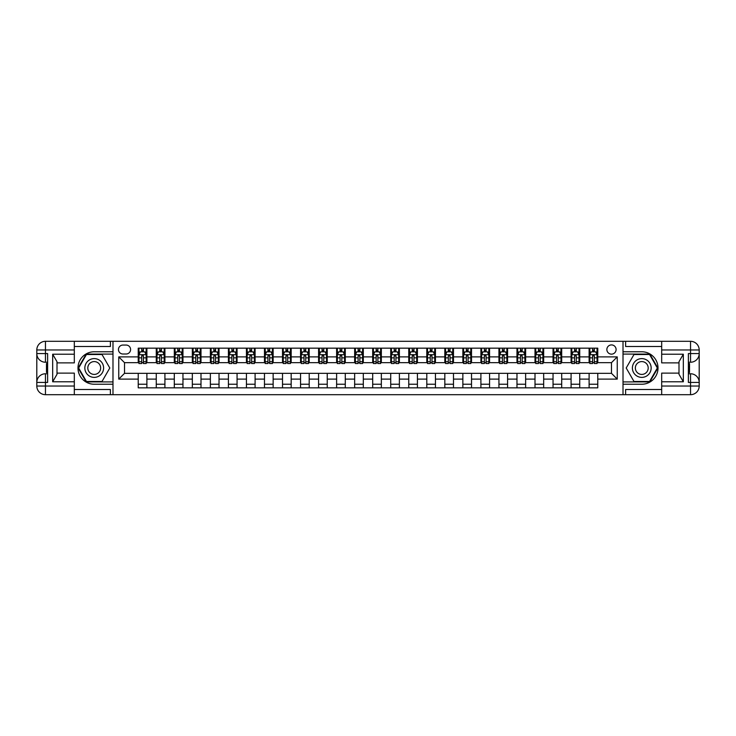 <?xml version="1.0" encoding="UTF-8"?>
<svg xmlns="http://www.w3.org/2000/svg" width="736" height="736" viewBox="0 0 736 736"><rect width="100%" height="100%" fill="white"/><g stroke="black" fill="none" stroke-linecap="round" stroke-linejoin="round"><path stroke-width="1.1" d="M611.478 344.917A4.618 4.618 0 0 0 606.86 349.536A4.618 4.618 0 0 0 611.478 354.145A4.618 4.618 0 0 0 616.096 349.536A4.618 4.618 0 0 0 611.478 344.917M661.682 346.5L625.618 346.5L625.618 341.311L623.015 341.311L623.015 351.771L641.774 351.771A16.229 16.229 0 0 1 658.012 368A16.229 16.229 0 0 1 641.774 384.229L623.015 384.229L623.015 394.689L623.015 341.311L112.985 341.311L112.985 394.689L661.682 394.689L661.682 386.032L690.543 386.032L690.543 382.426L688.381 382.426L688.381 353.574L690.543 353.574L690.543 349.968L661.682 349.968L661.682 354.218L683.33 354.218L683.33 381.782L678.997 374.284L678.997 361.716L683.33 354.218M122.94 354.007L126.114 354.007A4.471 4.471 0 0 0 130.585 349.536A4.471 4.471 0 0 0 126.114 345.055L122.94 345.055A4.471 4.471 0 0 0 118.459 349.536A4.471 4.471 0 0 0 122.94 354.007M138.23 379.114L118.754 379.114L118.754 356.886L138.23 356.886L138.23 362.664L124.522 362.664L124.522 373.336L138.23 373.336L138.23 387.835L597.77 387.835L597.77 373.336L611.478 373.336L611.478 362.664L597.77 362.664L597.77 356.886L617.246 356.886L617.246 379.114L597.77 379.114M597.77 356.886L597.77 348.165L138.23 348.165L138.23 356.886M589.113 348.165L589.113 362.664L589.83 362.664M592.572 362.664L594.311 362.664M597.052 362.664L597.77 362.664M589.113 362.664L579.011 362.664M571.081 348.165L571.081 362.664L571.798 362.664M574.54 362.664L576.27 362.664M571.081 362.664L560.979 362.664M553.04 348.165L553.04 362.664L553.766 362.664M556.508 362.664L558.238 362.664M553.04 362.664L542.938 362.664M535.008 348.165L535.008 362.664L535.725 362.664M538.467 362.664L540.196 362.664M535.008 362.664L524.906 362.664M516.976 348.165L516.976 362.664L517.693 362.664M520.435 362.664L522.164 362.664M516.976 362.664L506.874 362.664M498.934 348.165L498.934 362.664L499.661 362.664M502.403 362.664L504.132 362.664M498.934 362.664L488.833 362.664M480.902 348.165L480.902 362.664L481.62 362.664M484.362 362.664L486.091 362.664M480.902 362.664L470.801 362.664M462.861 348.165L462.861 362.664L463.588 362.664M466.33 362.664L468.059 362.664M462.861 362.664L452.769 362.664M444.829 348.165L444.829 362.664L445.556 362.664M448.298 362.664L450.027 362.664M444.829 362.664L434.728 362.664M426.797 348.165L426.797 362.664L427.515 362.664M430.256 362.664L431.986 362.664M426.797 362.664L416.696 362.664M408.756 348.165L408.756 362.664L409.483 362.664M412.224 362.664L413.954 362.664M408.756 362.664L398.664 362.664M390.724 348.165L390.724 362.664L391.442 362.664M394.183 362.664L395.922 362.664M390.724 362.664L380.622 362.664M372.692 348.165L372.692 362.664L373.41 362.664M376.151 362.664L377.881 362.664M372.692 362.664L362.59 362.664M354.651 348.165L354.651 362.664L355.378 362.664M358.119 362.664L359.849 362.664M354.651 362.664L344.558 362.664M336.619 348.165L336.619 362.664L337.336 362.664M340.078 362.664L341.817 362.664M336.619 362.664L326.517 362.664M318.587 348.165L318.587 362.664L319.304 362.664M322.046 362.664L323.776 362.664M318.587 362.664L308.485 362.664M300.546 348.165L300.546 362.664L301.272 362.664M304.014 362.664L305.744 362.664M300.546 362.664L290.444 362.664M282.514 348.165L282.514 362.664L283.231 362.664M285.973 362.664L287.702 362.664M282.514 362.664L272.412 362.664M264.482 348.165L264.482 362.664L265.199 362.664M267.941 362.664L269.67 362.664M264.482 362.664L254.38 362.664M246.44 348.165L246.44 362.664L247.167 362.664M249.909 362.664L251.638 362.664M246.44 362.664L236.339 362.664M228.408 348.165L228.408 362.664L229.126 362.664M231.868 362.664L233.597 362.664M228.408 362.664L218.307 362.664M210.367 348.165L210.367 362.664L211.094 362.664M213.836 362.664L215.565 362.664M210.367 362.664L200.275 362.664M192.335 348.165L192.335 362.664L193.062 362.664M195.804 362.664L197.533 362.664M192.335 362.664L182.234 362.664M174.303 348.165L174.303 362.664L175.021 362.664M177.762 362.664L179.492 362.664M174.303 362.664L164.202 362.664M156.262 348.165L156.262 362.664L156.989 362.664M159.73 362.664L161.46 362.664M156.262 362.664L146.17 362.664M138.23 362.664L138.948 362.664M141.689 362.664L143.428 362.664M138.23 373.336L146.887 373.336L146.887 387.835M597.77 373.336L146.887 373.336M146.887 348.165L146.887 362.664M138.23 351.771L138.948 351.771M141.689 351.771L143.428 351.771M146.17 351.771L146.887 351.771M138.23 384.229L146.887 384.229M156.262 373.336L156.262 387.835M164.919 348.165L164.919 362.664M156.262 351.771L156.989 351.771M159.73 351.771L161.46 351.771M164.202 351.771L164.919 351.771M164.919 373.336L164.919 387.835M156.262 384.229L164.919 384.229M174.303 373.336L174.303 387.835M182.96 373.336L182.96 387.835M174.303 384.229L182.96 384.229M182.96 348.165L182.96 362.664M174.303 351.771L175.021 351.771M177.762 351.771L179.492 351.771M182.234 351.771L182.96 351.771M192.335 373.336L192.335 387.835M200.992 373.336L200.992 387.835M192.335 384.229L200.992 384.229M200.992 348.165L200.992 362.664M192.335 351.771L193.062 351.771M195.804 351.771L197.533 351.771M200.275 351.771L200.992 351.771M210.367 373.336L210.367 387.835M219.024 373.336L219.024 387.835M210.367 384.229L219.024 384.229M219.024 348.165L219.024 362.664M210.367 351.771L211.094 351.771M213.836 351.771L215.565 351.771M218.307 351.771L219.024 351.771M228.408 373.336L228.408 387.835M237.066 373.336L237.066 387.835M228.408 384.229L237.066 384.229M237.066 348.165L237.066 362.664M228.408 351.771L229.126 351.771M231.868 351.771L233.597 351.771M236.339 351.771L237.066 351.771M246.44 373.336L246.44 387.835M255.098 373.336L255.098 387.835M246.44 384.229L255.098 384.229M255.098 348.165L255.098 362.664M246.44 351.771L247.167 351.771M249.909 351.771L251.638 351.771M254.38 351.771L255.098 351.771M264.482 373.336L264.482 387.835M273.139 373.336L273.139 387.835M264.482 384.229L273.139 384.229M273.139 348.165L273.139 362.664M264.482 351.771L265.199 351.771M267.941 351.771L269.67 351.771M272.412 351.771L273.139 351.771M282.514 373.336L282.514 387.835M291.171 373.336L291.171 387.835M282.514 384.229L291.171 384.229M291.171 348.165L291.171 362.664M282.514 351.771L283.231 351.771M285.973 351.771L287.702 351.771M290.444 351.771L291.171 351.771M300.546 373.336L300.546 387.835M309.203 373.336L309.203 387.835M300.546 384.229L309.203 384.229M309.203 348.165L309.203 362.664M300.546 351.771L301.272 351.771M304.014 351.771L305.744 351.771M308.485 351.771L309.203 351.771M318.587 373.336L318.587 387.835M327.244 373.336L327.244 387.835M318.587 384.229L327.244 384.229M327.244 348.165L327.244 362.664M318.587 351.771L319.304 351.771M322.046 351.771L323.776 351.771M326.517 351.771L327.244 351.771M336.619 373.336L336.619 387.835M345.276 373.336L345.276 387.835M336.619 384.229L345.276 384.229M345.276 348.165L345.276 362.664M336.619 351.771L337.336 351.771M340.078 351.771L341.817 351.771M344.558 351.771L345.276 351.771M354.651 373.336L354.651 387.835M363.308 373.336L363.308 387.835M354.651 384.229L363.308 384.229M363.308 348.165L363.308 362.664M354.651 351.771L355.378 351.771M358.119 351.771L359.849 351.771M362.59 351.771L363.308 351.771M372.692 373.336L372.692 387.835M381.349 373.336L381.349 387.835M372.692 384.229L381.349 384.229M381.349 348.165L381.349 362.664M372.692 351.771L373.41 351.771M376.151 351.771L377.881 351.771M380.622 351.771L381.349 351.771M390.724 373.336L390.724 387.835M399.381 373.336L399.381 387.835M390.724 384.229L399.381 384.229M399.381 348.165L399.381 362.664M390.724 351.771L391.442 351.771M394.183 351.771L395.922 351.771M398.664 351.771L399.381 351.771M408.756 373.336L408.756 387.835M417.413 373.336L417.413 387.835M408.756 384.229L417.413 384.229M417.413 348.165L417.413 362.664M408.756 351.771L409.483 351.771M412.224 351.771L413.954 351.771M416.696 351.771L417.413 351.771M426.797 373.336L426.797 387.835M435.454 373.336L435.454 387.835M426.797 384.229L435.454 384.229M435.454 348.165L435.454 362.664M426.797 351.771L427.515 351.771M430.256 351.771L431.986 351.771M434.728 351.771L435.454 351.771M444.829 373.336L444.829 387.835M453.486 373.336L453.486 387.835M444.829 384.229L453.486 384.229M453.486 348.165L453.486 362.664M444.829 351.771L445.556 351.771M448.298 351.771L450.027 351.771M452.769 351.771L453.486 351.771M462.861 373.336L462.861 387.835M471.518 373.336L471.518 387.835M462.861 384.229L471.518 384.229M471.518 348.165L471.518 362.664M462.861 351.771L463.588 351.771M466.33 351.771L468.059 351.771M470.801 351.771L471.518 351.771M480.902 373.336L480.902 387.835M489.56 373.336L489.56 387.835M480.902 384.229L489.56 384.229M489.56 348.165L489.56 362.664M480.902 351.771L481.62 351.771M484.362 351.771L486.091 351.771M488.833 351.771L489.56 351.771M498.934 373.336L498.934 387.835M507.592 373.336L507.592 387.835M498.934 384.229L507.592 384.229M507.592 348.165L507.592 362.664M498.934 351.771L499.661 351.771M502.403 351.771L504.132 351.771M506.874 351.771L507.592 351.771M516.976 373.336L516.976 387.835M525.633 373.336L525.633 387.835M516.976 384.229L525.633 384.229M525.633 348.165L525.633 362.664M516.976 351.771L517.693 351.771M520.435 351.771L522.164 351.771M524.906 351.771L525.633 351.771M535.008 373.336L535.008 387.835M543.665 373.336L543.665 387.835M535.008 384.229L543.665 384.229M543.665 348.165L543.665 362.664M535.008 351.771L535.725 351.771M538.467 351.771L540.196 351.771M542.938 351.771L543.665 351.771M553.04 373.336L553.04 387.835M561.697 373.336L561.697 387.835M553.04 384.229L561.697 384.229M561.697 348.165L561.697 362.664M553.04 351.771L553.766 351.771M556.508 351.771L558.238 351.771M560.979 351.771L561.697 351.771M571.081 373.336L571.081 387.835M579.738 373.336L579.738 387.835M571.081 384.229L579.738 384.229M579.738 348.165L579.738 362.664M571.081 351.771L571.798 351.771M574.54 351.771L576.27 351.771M579.011 351.771L579.738 351.771M589.113 373.336L589.113 387.835M589.113 384.229L597.77 384.229M589.113 351.771L589.83 351.771M592.572 351.771L594.311 351.771M597.052 351.771L597.77 351.771M124.522 362.664L118.754 356.886M124.522 373.336L118.754 379.114M617.246 356.886L611.478 362.664M617.246 379.114L611.478 373.336M143.428 350.032L141.689 350.032M146.17 361.716L143.428 361.716L143.428 363.529L146.17 363.529L146.17 354.724L144.725 351.845L140.392 351.845L138.948 354.724L138.948 363.529L141.689 363.529L141.689 361.716L138.948 361.716M138.948 354.724L138.948 348.165M146.17 354.724L146.17 348.165M141.689 351.845L141.689 348.165M143.428 348.165L143.428 351.845M143.428 361.716L143.428 355.81L141.689 355.81L141.689 361.716M161.46 350.032L159.73 350.032M164.202 361.716L161.46 361.716L161.46 363.529L164.202 363.529L164.202 354.724L162.757 351.845L158.433 351.845L156.989 354.724L156.989 363.529L159.73 363.529L159.73 361.716L156.989 361.716M156.989 354.724L156.989 348.165M164.202 354.724L164.202 348.165M159.73 351.845L159.73 348.165M161.46 348.165L161.46 351.845M161.46 361.716L161.46 355.81L159.73 355.81L159.73 361.716M179.492 350.032L177.762 350.032M182.234 361.716L179.492 361.716L179.492 363.529L182.234 363.529L182.234 354.724L180.789 351.845L176.465 351.845L175.021 354.724L175.021 363.529L177.762 363.529L177.762 361.716L175.021 361.716M175.021 354.724L175.021 348.165M182.234 354.724L182.234 348.165M177.762 351.845L177.762 348.165M179.492 348.165L179.492 351.845M179.492 361.716L179.492 355.81L177.762 355.81L177.762 361.716M197.533 350.032L195.804 350.032M200.275 361.716L197.533 361.716L197.533 363.529L200.275 363.529L200.275 354.724L198.83 351.845L194.497 351.845L193.062 354.724L193.062 363.529L195.804 363.529L195.804 361.716L193.062 361.716M193.062 354.724L193.062 348.165M200.275 354.724L200.275 348.165M195.804 351.845L195.804 348.165M197.533 348.165L197.533 351.845M197.533 361.716L197.533 355.81L195.804 355.81L195.804 361.716M215.565 350.032L213.836 350.032M218.307 361.716L215.565 361.716L215.565 363.529L218.307 363.529L218.307 354.724L216.862 351.845L212.538 351.845L211.094 354.724L211.094 363.529L213.836 363.529L213.836 361.716L211.094 361.716M211.094 354.724L211.094 348.165M218.307 354.724L218.307 348.165M213.836 351.845L213.836 348.165M215.565 348.165L215.565 351.845M215.565 361.716L215.565 355.81L213.836 355.81L213.836 361.716M89.534 359.876A9.375 9.375 0 0 0 86.103 372.692A9.375 9.375 0 0 0 98.909 376.124A9.375 9.375 0 0 0 102.35 363.308A9.375 9.375 0 0 0 89.534 359.876M91.016 362.443A6.422 6.422 0 0 0 88.66 371.211A6.422 6.422 0 0 0 97.437 373.557A6.422 6.422 0 0 0 99.783 364.789A6.422 6.422 0 0 0 91.016 362.443M109.802 368L102.01 381.487L86.434 381.487L78.651 368L86.434 354.513L102.01 354.513L109.802 368M637.091 376.124A9.375 9.375 0 0 0 649.897 372.692A9.375 9.375 0 0 0 646.466 359.876A9.375 9.375 0 0 0 633.65 363.308A9.375 9.375 0 0 0 637.091 376.124M638.563 373.557A6.422 6.422 0 0 0 647.34 371.211A6.422 6.422 0 0 0 644.984 362.443A6.422 6.422 0 0 0 636.217 364.789A6.422 6.422 0 0 0 638.563 373.557M633.99 354.513L649.566 354.513L657.349 368L649.566 381.487L633.99 381.487L626.198 368L633.99 354.513M74.318 386.032L74.318 394.689L45.457 394.689A8.657 8.657 0 0 1 36.8 386.032L45.457 386.032L45.457 382.426L47.619 382.426L47.619 353.574L45.457 353.574L45.457 341.311L74.318 341.311L74.318 349.968L36.8 349.968L36.8 386.032A8.657 8.657 0 0 0 45.457 394.689L45.457 386.032L74.318 386.032L74.318 381.782L52.67 381.782L52.67 354.218L57.003 361.716L57.003 374.284L52.67 381.782M74.318 346.5L110.382 346.5L110.382 341.311L112.985 341.311L112.985 351.771L94.226 351.771A16.229 16.229 0 0 0 77.988 368A16.229 16.229 0 0 0 94.226 384.229L112.985 384.229L112.985 394.689L74.318 394.689M52.67 354.218L74.318 354.218L74.318 349.968M74.318 354.218L74.318 362.876L57.003 362.876M57.003 373.124L74.318 373.124L74.318 381.782M110.382 341.311L74.318 341.311M36.8 382.426A8.657 8.657 0 0 1 45.457 373.768A8.657 8.657 0 0 0 36.8 382.426L45.457 382.426L45.457 373.768L47.619 373.768M47.619 362.232L45.457 362.232L45.457 353.574L36.8 353.574A8.657 8.657 0 0 0 45.457 362.232A8.657 8.657 0 0 1 36.8 353.574M110.382 394.689L110.382 389.5L74.318 389.5M45.457 341.311A8.657 8.657 0 0 0 36.8 349.968A8.657 8.657 0 0 1 45.457 341.311M112.985 354.08L86.186 354.08L78.145 368L86.186 381.92L112.985 381.92M47.619 363.556L46.469 363.556L46.469 369.27L47.619 369.27M46.469 367.926L47.619 367.926M46.469 366.335L47.619 366.335M46.469 366.077L47.619 366.077M46.469 369.27L46.469 372.444L47.619 372.444M46.469 369.555L47.619 369.555M683.33 381.782L661.682 381.782L661.682 386.032M661.682 381.782L661.682 373.124L678.997 373.124M661.682 349.968L661.682 341.311L690.543 341.311A8.657 8.657 0 0 1 699.2 349.968L699.2 386.032A8.657 8.657 0 0 1 690.543 394.689L661.682 394.689M678.997 362.876L661.682 362.876L661.682 354.218M625.618 341.311L661.682 341.311M699.2 353.574A8.657 8.657 0 0 1 690.543 362.232A8.657 8.657 0 0 0 699.2 353.574L690.543 353.574L690.543 362.232L688.381 362.232M688.381 373.768L690.543 373.768L690.543 382.426L699.2 382.426A8.657 8.657 0 0 0 690.543 373.768A8.657 8.657 0 0 1 699.2 382.426M625.618 394.689L625.618 389.5L661.682 389.5M623.015 381.92L649.814 381.92L657.855 368L649.814 354.08L623.015 354.08M688.381 372.444L689.531 372.444L689.531 366.73L688.381 366.73M689.531 368.074L688.381 368.074M689.531 369.665L688.381 369.665M689.531 369.923L688.381 369.923M689.531 366.73L689.531 363.556L688.381 363.556M689.531 366.445L688.381 366.445M233.597 350.032L231.868 350.032M236.339 361.716L233.597 361.716L233.597 363.529L236.339 363.529L236.339 354.724L234.904 351.845L230.57 351.845L229.126 354.724L229.126 363.529L231.868 363.529L231.868 361.716L229.126 361.716M229.126 354.724L229.126 348.165M236.339 354.724L236.339 348.165M231.868 351.845L231.868 348.165M233.597 348.165L233.597 351.845M233.597 361.716L233.597 355.81L231.868 355.81L231.868 361.716M251.638 350.032L249.909 350.032M254.38 361.716L251.638 361.716L251.638 363.529L254.38 363.529L254.38 354.724L252.936 351.845L248.602 351.845L247.167 354.724L247.167 363.529L249.909 363.529L249.909 361.716L247.167 361.716M247.167 354.724L247.167 348.165M254.38 354.724L254.38 348.165M249.909 351.845L249.909 348.165M251.638 348.165L251.638 351.845M251.638 361.716L251.638 355.81L249.909 355.81L249.909 361.716M269.67 350.032L267.941 350.032M272.412 361.716L269.67 361.716L269.67 363.529L272.412 363.529L272.412 354.724L270.968 351.845L266.644 351.845L265.199 354.724L265.199 363.529L267.941 363.529L267.941 361.716L265.199 361.716M265.199 354.724L265.199 348.165M272.412 354.724L272.412 348.165M267.941 351.845L267.941 348.165M269.67 348.165L269.67 351.845M269.67 361.716L269.67 355.81L267.941 355.81L267.941 361.716M287.702 350.032L285.973 350.032M290.444 361.716L287.702 361.716L287.702 363.529L290.444 363.529L290.444 354.724L289.009 351.845L284.676 351.845L283.231 354.724L283.231 363.529L285.973 363.529L285.973 361.716L283.231 361.716M283.231 354.724L283.231 348.165M290.444 354.724L290.444 348.165M285.973 351.845L285.973 348.165M287.702 348.165L287.702 351.845M287.702 361.716L287.702 355.81L285.973 355.81L285.973 361.716M305.744 350.032L304.014 350.032M308.485 361.716L305.744 361.716L305.744 363.529L308.485 363.529L308.485 354.724L307.041 351.845L302.717 351.845L301.272 354.724L301.272 363.529L304.014 363.529L304.014 361.716L301.272 361.716M301.272 354.724L301.272 348.165M308.485 354.724L308.485 348.165M304.014 351.845L304.014 348.165M305.744 348.165L305.744 351.845M305.744 361.716L305.744 355.81L304.014 355.81L304.014 361.716M323.776 350.032L322.046 350.032M326.517 361.716L323.776 361.716L323.776 363.529L326.517 363.529L326.517 354.724L325.073 351.845L320.749 351.845L319.304 354.724L319.304 363.529L322.046 363.529L322.046 361.716L319.304 361.716M319.304 354.724L319.304 348.165M326.517 354.724L326.517 348.165M322.046 351.845L322.046 348.165M323.776 348.165L323.776 351.845M323.776 361.716L323.776 355.81L322.046 355.81L322.046 361.716M341.817 350.032L340.078 350.032M344.558 361.716L341.817 361.716L341.817 363.529L344.558 363.529L344.558 354.724L343.114 351.845L338.781 351.845L337.336 354.724L337.336 363.529L340.078 363.529L340.078 361.716L337.336 361.716M337.336 354.724L337.336 348.165M344.558 354.724L344.558 348.165M340.078 351.845L340.078 348.165M341.817 348.165L341.817 351.845M341.817 361.716L341.817 355.81L340.078 355.81L340.078 361.716M359.849 350.032L358.119 350.032M362.59 361.716L359.849 361.716L359.849 363.529L362.59 363.529L362.59 354.724L361.146 351.845L356.822 351.845L355.378 354.724L355.378 363.529L358.119 363.529L358.119 361.716L355.378 361.716M355.378 354.724L355.378 348.165M362.59 354.724L362.59 348.165M358.119 351.845L358.119 348.165M359.849 348.165L359.849 351.845M359.849 361.716L359.849 355.81L358.119 355.81L358.119 361.716M377.881 350.032L376.151 350.032M380.622 361.716L377.881 361.716L377.881 363.529L380.622 363.529L380.622 354.724L379.178 351.845L374.854 351.845L373.41 354.724L373.41 363.529L376.151 363.529L376.151 361.716L373.41 361.716M373.41 354.724L373.41 348.165M380.622 354.724L380.622 348.165M376.151 351.845L376.151 348.165M377.881 348.165L377.881 351.845M377.881 361.716L377.881 355.81L376.151 355.81L376.151 361.716M395.922 350.032L394.183 350.032M398.664 361.716L395.922 361.716L395.922 363.529L398.664 363.529L398.664 354.724L397.219 351.845L392.886 351.845L391.442 354.724L391.442 363.529L394.183 363.529L394.183 361.716L391.442 361.716M391.442 354.724L391.442 348.165M398.664 354.724L398.664 348.165M394.183 351.845L394.183 348.165M395.922 348.165L395.922 351.845M395.922 361.716L395.922 355.81L394.183 355.81L394.183 361.716M413.954 350.032L412.224 350.032M416.696 361.716L413.954 361.716L413.954 363.529L416.696 363.529L416.696 354.724L415.251 351.845L410.927 351.845L409.483 354.724L409.483 363.529L412.224 363.529L412.224 361.716L409.483 361.716M409.483 354.724L409.483 348.165M416.696 354.724L416.696 348.165M412.224 351.845L412.224 348.165M413.954 348.165L413.954 351.845M413.954 361.716L413.954 355.81L412.224 355.81L412.224 361.716M431.986 350.032L430.256 350.032M434.728 361.716L431.986 361.716L431.986 363.529L434.728 363.529L434.728 354.724L433.283 351.845L428.959 351.845L427.515 354.724L427.515 363.529L430.256 363.529L430.256 361.716L427.515 361.716M427.515 354.724L427.515 348.165M434.728 354.724L434.728 348.165M430.256 351.845L430.256 348.165M431.986 348.165L431.986 351.845M431.986 361.716L431.986 355.81L430.256 355.81L430.256 361.716M450.027 350.032L448.298 350.032M452.769 361.716L450.027 361.716L450.027 363.529L452.769 363.529L452.769 354.724L451.324 351.845L446.991 351.845L445.556 354.724L445.556 363.529L448.298 363.529L448.298 361.716L445.556 361.716M445.556 354.724L445.556 348.165M452.769 354.724L452.769 348.165M448.298 351.845L448.298 348.165M450.027 348.165L450.027 351.845M450.027 361.716L450.027 355.81L448.298 355.81L448.298 361.716M468.059 350.032L466.33 350.032M470.801 361.716L468.059 361.716L468.059 363.529L470.801 363.529L470.801 354.724L469.356 351.845L465.032 351.845L463.588 354.724L463.588 363.529L466.33 363.529L466.33 361.716L463.588 361.716M463.588 354.724L463.588 348.165M470.801 354.724L470.801 348.165M466.33 351.845L466.33 348.165M468.059 348.165L468.059 351.845M468.059 361.716L468.059 355.81L466.33 355.81L466.33 361.716M486.091 350.032L484.362 350.032M488.833 361.716L486.091 361.716L486.091 363.529L488.833 363.529L488.833 354.724L487.398 351.845L483.064 351.845L481.62 354.724L481.62 363.529L484.362 363.529L484.362 361.716L481.62 361.716M481.62 354.724L481.62 348.165M488.833 354.724L488.833 348.165M484.362 351.845L484.362 348.165M486.091 348.165L486.091 351.845M486.091 361.716L486.091 355.81L484.362 355.81L484.362 361.716M504.132 350.032L502.403 350.032M506.874 361.716L504.132 361.716L504.132 363.529L506.874 363.529L506.874 354.724L505.43 351.845L501.096 351.845L499.661 354.724L499.661 363.529L502.403 363.529L502.403 361.716L499.661 361.716M499.661 354.724L499.661 348.165M506.874 354.724L506.874 348.165M502.403 351.845L502.403 348.165M504.132 348.165L504.132 351.845M504.132 361.716L504.132 355.81L502.403 355.81L502.403 361.716M522.164 350.032L520.435 350.032M524.906 361.716L522.164 361.716L522.164 363.529L524.906 363.529L524.906 354.724L523.462 351.845L519.138 351.845L517.693 354.724L517.693 363.529L520.435 363.529L520.435 361.716L517.693 361.716M517.693 354.724L517.693 348.165M524.906 354.724L524.906 348.165M520.435 351.845L520.435 348.165M522.164 348.165L522.164 351.845M522.164 361.716L522.164 355.81L520.435 355.81L520.435 361.716M540.196 350.032L538.467 350.032M542.938 361.716L540.196 361.716L540.196 363.529L542.938 363.529L542.938 354.724L541.503 351.845L537.17 351.845L535.725 354.724L535.725 363.529L538.467 363.529L538.467 361.716L535.725 361.716M535.725 354.724L535.725 348.165M542.938 354.724L542.938 348.165M538.467 351.845L538.467 348.165M540.196 348.165L540.196 351.845M540.196 361.716L540.196 355.81L538.467 355.81L538.467 361.716M558.238 350.032L556.508 350.032M560.979 361.716L558.238 361.716L558.238 363.529L560.979 363.529L560.979 354.724L559.535 351.845L555.211 351.845L553.766 354.724L553.766 363.529L556.508 363.529L556.508 361.716L553.766 361.716M553.766 354.724L553.766 348.165M560.979 354.724L560.979 348.165M556.508 351.845L556.508 348.165M558.238 348.165L558.238 351.845M558.238 361.716L558.238 355.81L556.508 355.81L556.508 361.716M576.27 350.032L574.54 350.032M579.011 361.716L576.27 361.716L576.27 363.529L579.011 363.529L579.011 354.724L577.567 351.845L573.243 351.845L571.798 354.724L571.798 363.529L574.54 363.529L574.54 361.716L571.798 361.716M571.798 354.724L571.798 348.165M579.011 354.724L579.011 348.165M574.54 351.845L574.54 348.165M576.27 348.165L576.27 351.845M576.27 361.716L576.27 355.81L574.54 355.81L574.54 361.716M594.311 350.032L592.572 350.032M597.052 361.716L594.311 361.716L594.311 363.529L597.052 363.529L597.052 354.724L595.608 351.845L591.275 351.845L589.83 354.724L589.83 363.529L592.572 363.529L592.572 361.716L589.83 361.716M589.83 354.724L589.83 348.165M597.052 354.724L597.052 348.165M592.572 351.845L592.572 348.165M594.311 348.165L594.311 351.845M594.311 361.716L594.311 355.81L592.572 355.81L592.572 361.716M156.262 379.114L146.887 379.114M156.262 356.886L146.887 356.886M174.303 356.886L164.919 356.886M174.303 379.114L164.919 379.114M192.335 356.886L182.96 356.886M192.335 379.114L182.96 379.114M210.367 356.886L200.992 356.886M210.367 379.114L200.992 379.114M228.408 356.886L219.024 356.886M228.408 379.114L219.024 379.114M246.44 356.886L237.066 356.886M246.44 379.114L237.066 379.114M264.482 356.886L255.098 356.886M264.482 379.114L255.098 379.114M282.514 356.886L273.139 356.886M282.514 379.114L273.139 379.114M300.546 356.886L291.171 356.886M300.546 379.114L291.171 379.114M318.587 356.886L309.203 356.886M318.587 379.114L309.203 379.114M336.619 356.886L327.244 356.886M336.619 379.114L327.244 379.114M354.651 356.886L345.276 356.886M354.651 379.114L345.276 379.114M372.692 356.886L363.308 356.886M372.692 379.114L363.308 379.114M390.724 356.886L381.349 356.886M390.724 379.114L381.349 379.114M408.756 356.886L399.381 356.886M408.756 379.114L399.381 379.114M426.797 356.886L417.413 356.886M426.797 379.114L417.413 379.114M444.829 356.886L435.454 356.886M444.829 379.114L435.454 379.114M462.861 356.886L453.486 356.886M462.861 379.114L453.486 379.114M480.902 356.886L471.518 356.886M480.902 379.114L471.518 379.114M498.934 356.886L489.56 356.886M498.934 379.114L489.56 379.114M516.976 356.886L507.592 356.886M516.976 379.114L507.592 379.114M535.008 356.886L525.633 356.886M535.008 379.114L525.633 379.114M553.04 356.886L543.665 356.886M553.04 379.114L543.665 379.114M571.081 356.886L561.697 356.886M571.081 379.114L561.697 379.114M589.113 356.886L579.738 356.886M589.113 379.114L579.738 379.114M146.133 354.651L138.984 354.651M138.948 352.01L140.309 352.01M144.808 352.01L146.17 352.01M141.689 357.852L138.948 357.852M146.17 357.852L143.428 357.852M143.428 350.952L141.689 350.952M164.165 354.651L157.026 354.651M156.989 352.01L158.341 352.01M162.849 352.01L164.202 352.01M159.73 357.852L156.989 357.852M164.202 357.852L161.46 357.852M161.46 350.952L159.73 350.952M182.197 354.651L175.058 354.651M175.021 352.01L176.382 352.01M180.881 352.01L182.234 352.01M177.762 357.852L175.021 357.852M182.234 357.852L179.492 357.852M179.492 350.952L177.762 350.952M200.238 354.651L193.09 354.651M193.062 352.01L194.414 352.01M198.913 352.01L200.275 352.01M195.804 357.852L193.062 357.852M200.275 357.852L197.533 357.852M197.533 350.952L195.804 350.952M218.27 354.651L211.131 354.651M211.094 352.01L212.446 352.01M216.954 352.01L218.307 352.01M213.836 357.852L211.094 357.852M218.307 357.852L215.565 357.852M215.565 350.952L213.836 350.952M690.543 394.689A8.657 8.657 0 0 0 699.2 386.032L690.543 386.032L690.543 394.689M690.543 341.311L690.543 349.968L699.2 349.968A8.657 8.657 0 0 0 690.543 341.311M236.302 354.651L229.163 354.651M229.126 352.01L230.488 352.01M234.986 352.01L236.339 352.01M231.868 357.852L229.126 357.852M236.339 357.852L233.597 357.852M233.597 350.952L231.868 350.952M254.343 354.651L247.204 354.651M247.167 352.01L248.52 352.01M253.018 352.01L254.38 352.01M249.909 357.852L247.167 357.852M254.38 357.852L251.638 357.852M251.638 350.952L249.909 350.952M272.375 354.651L265.236 354.651M265.199 352.01L266.552 352.01M271.06 352.01L272.412 352.01M267.941 357.852L265.199 357.852M272.412 357.852L269.67 357.852M269.67 350.952L267.941 350.952M290.416 354.651L283.268 354.651M283.231 352.01L284.593 352.01M289.092 352.01L290.444 352.01M285.973 357.852L283.231 357.852M290.444 357.852L287.702 357.852M287.702 350.952L285.973 350.952M308.448 354.651L301.309 354.651M301.272 352.01L302.625 352.01M307.124 352.01L308.485 352.01M304.014 357.852L301.272 357.852M308.485 357.852L305.744 357.852M305.744 350.952L304.014 350.952M326.48 354.651L319.341 354.651M319.304 352.01L320.657 352.01M325.165 352.01L326.517 352.01M322.046 357.852L319.304 357.852M326.517 357.852L323.776 357.852M323.776 350.952L322.046 350.952M344.522 354.651L337.373 354.651M337.336 352.01L338.698 352.01M343.197 352.01L344.558 352.01M340.078 357.852L337.336 357.852M344.558 357.852L341.817 357.852M341.817 350.952L340.078 350.952M362.554 354.651L355.414 354.651M355.378 352.01L356.73 352.01M361.229 352.01L362.59 352.01M358.119 357.852L355.378 357.852M362.59 357.852L359.849 357.852M359.849 350.952L358.119 350.952M380.586 354.651L373.446 354.651M373.41 352.01L374.771 352.01M379.27 352.01L380.622 352.01M376.151 357.852L373.41 357.852M380.622 357.852L377.881 357.852M377.881 350.952L376.151 350.952M398.627 354.651L391.478 354.651M391.442 352.01L392.803 352.01M397.302 352.01L398.664 352.01M394.183 357.852L391.442 357.852M398.664 357.852L395.922 357.852M395.922 350.952L394.183 350.952M416.659 354.651L409.52 354.651M409.483 352.01L410.835 352.01M415.343 352.01L416.696 352.01M412.224 357.852L409.483 357.852M416.696 357.852L413.954 357.852M413.954 350.952L412.224 350.952M434.691 354.651L427.552 354.651M427.515 352.01L428.876 352.01M433.375 352.01L434.728 352.01M430.256 357.852L427.515 357.852M434.728 357.852L431.986 357.852M431.986 350.952L430.256 350.952M452.732 354.651L445.584 354.651M445.556 352.01L446.908 352.01M451.407 352.01L452.769 352.01M448.298 357.852L445.556 357.852M452.769 357.852L450.027 357.852M450.027 350.952L448.298 350.952M470.764 354.651L463.625 354.651M463.588 352.01L464.94 352.01M469.448 352.01L470.801 352.01M466.33 357.852L463.588 357.852M470.801 357.852L468.059 357.852M468.059 350.952L466.33 350.952M488.796 354.651L481.657 354.651M481.62 352.01L482.982 352.01M487.48 352.01L488.833 352.01M484.362 357.852L481.62 357.852M488.833 357.852L486.091 357.852M486.091 350.952L484.362 350.952M506.837 354.651L499.698 354.651M499.661 352.01L501.014 352.01M505.512 352.01L506.874 352.01M502.403 357.852L499.661 357.852M506.874 357.852L504.132 357.852M504.132 350.952L502.403 350.952M524.869 354.651L517.73 354.651M517.693 352.01L519.046 352.01M523.554 352.01L524.906 352.01M520.435 357.852L517.693 357.852M524.906 357.852L522.164 357.852M522.164 350.952L520.435 350.952M542.91 354.651L535.762 354.651M535.725 352.01L537.087 352.01M541.586 352.01L542.938 352.01M538.467 357.852L535.725 357.852M542.938 357.852L540.196 357.852M540.196 350.952L538.467 350.952M560.942 354.651L553.803 354.651M553.766 352.01L555.119 352.01M559.618 352.01L560.979 352.01M556.508 357.852L553.766 357.852M560.979 357.852L558.238 357.852M558.238 350.952L556.508 350.952M578.974 354.651L571.835 354.651M571.798 352.01L573.151 352.01M577.659 352.01L579.011 352.01M574.54 357.852L571.798 357.852M579.011 357.852L576.27 357.852M576.27 350.952L574.54 350.952M597.016 354.651L589.867 354.651M589.83 352.01L591.192 352.01M595.691 352.01L597.052 352.01M592.572 357.852L589.83 357.852M597.052 357.852L594.311 357.852M594.311 350.952L592.572 350.952"/></g></svg>
